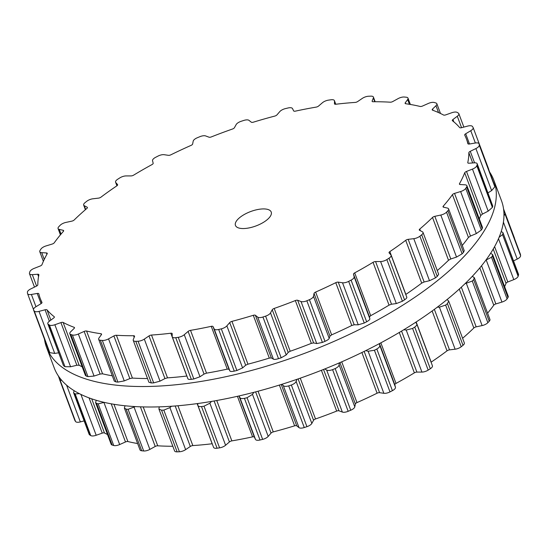 <?xml version="1.0" encoding="UTF-8"?>
<svg xmlns="http://www.w3.org/2000/svg" width="548" height="548" viewBox="0 0 548 548"><rect width="100%" height="100%" fill="white"/><g stroke="black" fill="none" stroke-linecap="round" stroke-linejoin="round"><path stroke-width="0.82" d="M474.534 244.504A238.75 95.962 159.5 0 1 237.126 374.126A238.75 95.962 159.5 0 1 46.546 347.377A238.75 95.962 159.5 0 1 44.45 339.096A238.75 95.962 159.5 0 0 46.546 347.377L54.197 367.845A238.75 95.962 159.5 0 0 244.778 394.594A238.75 95.962 159.5 0 0 482.185 264.972A238.75 95.962 159.5 0 1 244.778 394.594A238.75 95.962 159.5 0 1 54.197 367.845L46.546 347.377A238.75 95.962 159.5 0 0 237.126 374.126A238.75 95.962 159.5 0 0 474.534 244.504A238.75 95.962 159.5 0 0 493.803 180.155A238.75 95.962 159.5 0 1 474.534 244.504M489.672 172.106A238.75 95.962 159.5 0 1 493.803 180.155L501.454 200.623A238.75 95.962 159.5 0 1 482.185 264.972A238.75 95.962 159.5 0 0 501.454 200.623L493.803 180.155A238.75 95.962 159.5 0 0 489.672 172.106M329.677 99.962A238.75 95.962 159.5 0 1 330.924 99.784A5.727 2.302 159.5 0 1 334.431 100.633A5.727 2.302 159.5 0 1 334.492 100.99L334.451 103.73A2.384 0.959 -20.5 0 0 334.479 103.873A2.384 0.959 -20.5 0 0 335.849 104.243A227.53 91.454 159.5 0 1 345.624 103.188A227.53 91.454 159.5 0 1 355.166 102.421A2.384 0.959 -20.5 0 0 357.68 101.538L362.365 98.359A5.727 2.302 159.5 0 1 368.592 96.236A238.75 95.962 159.5 0 1 369.736 96.188A238.75 95.962 159.5 0 1 370.873 96.147A5.727 2.302 159.5 0 1 373.421 97.085A5.727 2.302 159.5 0 1 373.366 97.948L372.147 100.996A2.384 0.959 -20.5 0 0 372.126 101.353A2.384 0.959 -20.5 0 0 373.106 101.743A227.53 91.454 159.5 0 1 381.846 101.825A227.53 91.454 159.5 0 1 390.265 102.195A2.384 0.959 -20.5 0 0 392.779 101.538L398.136 98.599A5.727 2.302 159.5 0 1 404.335 97.023A238.75 95.962 159.5 0 1 405.321 97.119A238.75 95.962 159.5 0 1 406.308 97.222A5.727 2.302 159.5 0 1 408 98.133A5.727 2.302 159.5 0 1 407.637 99.551L405.273 102.784A2.384 0.959 -20.5 0 0 405.123 103.373A2.384 0.959 -20.5 0 0 405.76 103.743A227.53 91.454 159.5 0 1 413.13 104.956A227.53 91.454 159.5 0 1 420.104 106.449A2.384 0.959 -20.5 0 0 422.522 106.038L428.337 103.449A5.727 2.302 159.5 0 1 434.276 102.49A238.75 95.962 159.5 0 1 435.071 102.729A238.75 95.962 159.5 0 1 435.859 102.969A5.727 2.302 159.5 0 1 436.845 103.736A5.727 2.302 159.5 0 1 435.975 105.73L432.564 109.031A2.384 0.959 -20.5 0 0 432.201 109.86A2.384 0.959 -20.5 0 0 432.557 110.169A227.53 91.454 159.5 0 1 438.27 112.463A227.53 91.454 159.5 0 1 443.531 115.018A2.384 0.959 -20.5 0 0 445.757 114.868L451.812 112.73A5.727 2.302 159.5 0 1 457.265 112.429A238.75 95.962 159.5 0 1 457.833 112.792A238.75 95.962 159.5 0 1 458.402 113.162A5.727 2.302 159.5 0 1 458.847 113.683A5.727 2.302 159.5 0 1 457.292 116.251L452.963 119.498A2.384 0.959 -20.5 0 0 452.319 120.567A2.384 0.959 -20.5 0 0 452.463 120.759A227.53 91.454 159.5 0 1 456.306 124.047A227.53 91.454 159.5 0 1 459.649 127.574A2.384 0.959 -20.5 0 0 461.608 127.691L467.663 126.088A5.727 2.302 159.5 0 1 472.417 126.451A238.75 95.962 159.5 0 1 472.739 126.931A238.75 95.962 159.5 0 1 473.061 127.41A5.727 2.302 159.5 0 1 473.15 127.595A5.727 2.302 159.5 0 1 470.773 130.712L465.69 133.774A2.384 0.959 -20.5 0 0 464.704 135.075A2.384 0.959 -20.5 0 0 464.718 135.116A227.53 91.454 159.5 0 1 466.458 139.048A227.53 91.454 159.5 0 1 466.547 139.274A227.53 91.454 159.5 0 1 467.841 143.631A2.384 0.959 -20.5 0 0 467.855 143.679A2.384 0.959 -20.5 0 0 469.444 144.014L475.28 143.007A5.727 2.302 159.5 0 1 479.096 143.802A5.727 2.302 159.5 0 1 479.144 144.014A238.75 95.962 159.5 0 1 479.212 144.59A238.75 95.962 159.5 0 1 479.274 145.172A5.727 2.302 159.5 0 1 475.897 148.556L470.259 151.317A2.384 0.959 -20.5 0 0 468.855 152.687A227.53 91.454 159.5 0 1 468.588 157.557A227.53 91.454 159.5 0 1 467.787 162.578A2.384 0.959 -20.5 0 0 467.8 162.825A2.384 0.959 -20.5 0 0 468.985 163.208L474.363 162.831A5.727 2.302 159.5 0 1 477.192 163.749A5.727 2.302 159.5 0 1 477.198 164.455A238.75 95.962 159.5 0 1 477.007 165.106A238.75 95.962 159.5 0 1 476.808 165.756A5.727 2.302 159.5 0 1 472.472 169.099L466.492 171.449A2.384 0.959 -20.5 0 0 464.704 172.791A227.53 91.454 159.5 0 1 462.354 178.189A227.53 91.454 159.5 0 1 459.498 183.683A2.384 0.959 -20.5 0 0 459.423 184.149A2.384 0.959 -20.5 0 0 460.231 184.532L464.957 184.806A5.727 2.302 159.5 0 1 466.896 185.738A5.727 2.302 159.5 0 1 466.649 186.978A238.75 95.962 159.5 0 1 466.204 187.676A238.75 95.962 159.5 0 1 465.752 188.382A5.727 2.302 159.5 0 1 460.621 191.547L454.539 193.396A2.384 0.959 -20.5 0 0 452.436 194.663A227.53 91.454 159.5 0 1 448.093 200.376A227.53 91.454 159.5 0 1 443.277 206.13A2.384 0.959 -20.5 0 0 443.037 206.836A2.384 0.959 -20.5 0 0 443.531 207.178L447.415 208.082A5.727 2.302 159.5 0 1 448.6 208.911A5.727 2.302 159.5 0 1 447.901 210.727A238.75 95.962 159.5 0 1 447.223 211.446A238.75 95.962 159.5 0 1 446.531 212.165A5.727 2.302 159.5 0 1 440.804 215.042L434.845 216.323A2.384 0.959 -20.5 0 0 432.509 217.467A227.53 91.454 159.5 0 1 426.351 223.269A227.53 91.454 159.5 0 1 419.761 229.064A2.384 0.959 -20.5 0 0 419.275 230.009A2.384 0.959 -20.5 0 0 419.521 230.263L422.412 231.777A5.727 2.302 159.5 0 1 423.008 232.386A5.727 2.302 159.5 0 1 421.679 234.777A238.75 95.962 159.5 0 1 420.789 235.496A238.75 95.962 159.5 0 1 419.891 236.209A5.727 2.302 159.5 0 1 413.788 238.675L408.178 239.339A2.384 0.959 -20.5 0 0 405.705 240.312A227.53 91.454 159.5 0 1 397.958 245.99A227.53 91.454 159.5 0 1 389.847 251.601A2.384 0.959 -20.5 0 0 389.046 252.779A2.384 0.959 -20.5 0 0 389.121 252.909L390.916 254.964A5.727 2.302 159.5 0 1 391.101 255.258A5.727 2.302 159.5 0 1 388.984 258.211A238.75 95.962 159.5 0 1 387.922 258.896A238.75 95.962 159.5 0 1 386.847 259.581A5.727 2.302 159.5 0 1 380.6 261.547L375.565 261.56A2.384 0.959 -20.5 0 0 373.037 262.328A227.53 91.454 159.5 0 1 364.002 267.664A227.53 91.454 159.5 0 1 354.693 272.877A2.384 0.959 -20.5 0 0 353.508 274.233L354.131 276.754A5.727 2.302 159.5 0 1 351.083 280.131A238.75 95.962 159.5 0 1 349.877 280.761A238.75 95.962 159.5 0 1 348.672 281.377A5.727 2.302 159.5 0 1 342.527 282.768L338.253 282.138A2.384 0.959 -20.5 0 0 335.773 282.672A227.53 91.454 159.5 0 1 325.8 287.453A227.53 91.454 159.5 0 1 315.641 292.07A2.384 0.959 -20.5 0 0 314.045 293.433L313.477 296.324A5.727 2.302 159.5 0 1 309.421 299.694A238.75 95.962 159.5 0 1 308.127 300.236A238.75 95.962 159.5 0 1 306.839 300.777A5.727 2.302 159.5 0 1 301.023 301.53L297.674 300.283A2.384 0.959 -20.5 0 0 295.345 300.557A227.53 91.454 159.5 0 1 284.809 304.606A227.53 91.454 159.5 0 1 274.192 308.442A2.384 0.959 -20.5 0 0 272.246 309.757L270.507 312.908A5.727 2.302 159.5 0 1 265.602 316.141A238.75 95.962 159.5 0 1 264.273 316.58A238.75 95.962 159.5 0 1 262.944 317.011A5.727 2.302 159.5 0 1 257.683 317.114L255.395 315.292A2.384 0.959 -20.5 0 0 253.299 315.299A227.53 91.454 159.5 0 1 242.606 318.457A227.53 91.454 159.5 0 1 231.941 321.368A2.384 0.959 -20.5 0 0 229.722 322.587L226.879 325.868A5.727 2.302 159.5 0 1 221.31 328.848A238.75 95.962 159.5 0 1 219.995 329.163A238.75 95.962 159.5 0 1 218.679 329.478A5.727 2.302 159.5 0 1 214.186 328.91L213.035 326.587A2.384 0.959 -20.5 0 0 211.254 326.334A227.53 91.454 159.5 0 1 200.821 328.478A227.53 91.454 159.5 0 1 190.519 330.355A2.384 0.959 -20.5 0 0 188.108 331.424L184.265 334.718A5.727 2.302 159.5 0 1 178.258 337.321A238.75 95.962 159.5 0 1 176.997 337.506A238.75 95.962 159.5 0 1 175.75 337.684A5.727 2.302 159.5 0 1 172.243 336.835A5.727 2.302 159.5 0 1 172.182 336.479L172.223 333.739A2.384 0.959 -20.5 0 0 172.195 333.595A2.384 0.959 -20.5 0 0 170.825 333.225A227.53 91.454 159.5 0 1 161.05 334.28A227.53 91.454 159.5 0 1 151.508 335.047A2.384 0.959 -20.5 0 0 148.994 335.931L144.309 339.109A5.727 2.302 159.5 0 1 138.082 341.233A238.75 95.962 159.5 0 1 136.938 341.281A238.75 95.962 159.5 0 1 135.801 341.322A5.727 2.302 159.5 0 1 133.253 340.383A5.727 2.302 159.5 0 1 133.308 339.52L134.527 336.472A2.384 0.959 -20.5 0 0 134.548 336.116A2.384 0.959 -20.5 0 0 133.568 335.725A227.53 91.454 159.5 0 1 124.828 335.643A227.53 91.454 159.5 0 1 116.409 335.273A2.384 0.959 -20.5 0 0 113.895 335.931L108.538 338.87A5.727 2.302 159.5 0 1 102.339 340.445A238.75 95.962 159.5 0 1 101.353 340.349A238.75 95.962 159.5 0 1 100.366 340.246A5.727 2.302 159.5 0 1 98.674 339.335A5.727 2.302 159.5 0 1 99.037 337.917L101.401 334.684A2.384 0.959 -20.5 0 0 101.551 334.095A2.384 0.959 -20.5 0 0 100.914 333.725A227.53 91.454 159.5 0 1 93.544 332.513A227.53 91.454 159.5 0 1 86.57 331.019A2.384 0.959 -20.5 0 0 84.152 331.43L78.337 334.02A5.727 2.302 159.5 0 1 72.398 334.979A238.75 95.962 159.5 0 1 71.603 334.739A238.75 95.962 159.5 0 1 70.815 334.506A5.727 2.302 159.5 0 1 69.829 333.732A5.727 2.302 159.5 0 1 70.699 331.739L74.11 328.437A2.384 0.959 -20.5 0 0 74.473 327.608A2.384 0.959 -20.5 0 0 74.117 327.307A227.53 91.454 159.5 0 1 68.404 325.005A227.53 91.454 159.5 0 1 63.143 322.45A2.384 0.959 -20.5 0 0 60.917 322.601L54.862 324.738A5.727 2.302 159.5 0 1 49.409 325.039A238.75 95.962 159.5 0 1 48.84 324.676A238.75 95.962 159.5 0 1 48.272 324.313A5.727 2.302 159.5 0 1 47.827 323.786A5.727 2.302 159.5 0 1 49.382 321.217L53.711 317.97A2.384 0.959 -20.5 0 0 54.355 316.902A2.384 0.959 -20.5 0 0 54.211 316.71A227.53 91.454 159.5 0 1 50.368 313.422A227.53 91.454 159.5 0 1 47.025 309.894A2.384 0.959 -20.5 0 0 45.066 309.778L39.011 311.38A5.727 2.302 159.5 0 1 34.257 311.017A238.75 95.962 159.5 0 1 33.935 310.538A238.75 95.962 159.5 0 1 33.613 310.058A5.727 2.302 159.5 0 1 33.524 309.873A5.727 2.302 159.5 0 1 35.901 306.757L40.984 303.695A2.384 0.959 -20.5 0 0 41.97 302.393A2.384 0.959 -20.5 0 0 41.956 302.352A227.53 91.454 159.5 0 1 40.216 298.42A227.53 91.454 159.5 0 1 40.127 298.194A227.53 91.454 159.5 0 1 38.833 293.838A2.384 0.959 -20.5 0 0 38.819 293.79A2.384 0.959 -20.5 0 0 37.23 293.454L31.394 294.461A5.727 2.302 159.5 0 1 27.578 293.666A5.727 2.302 159.5 0 1 27.53 293.454A238.75 95.962 159.5 0 1 27.462 292.879A238.75 95.962 159.5 0 1 27.4 292.303A5.727 2.302 159.5 0 1 30.777 288.912L36.415 286.152A2.384 0.959 -20.5 0 0 37.819 284.782A227.53 91.454 159.5 0 1 38.086 279.912A227.53 91.454 159.5 0 1 38.887 274.891A2.384 0.959 -20.5 0 0 38.874 274.644A2.384 0.959 -20.5 0 0 37.689 274.26L32.311 274.637A5.727 2.302 159.5 0 1 29.482 273.719A5.727 2.302 159.5 0 1 29.476 273.014A238.75 95.962 159.5 0 1 29.667 272.363A238.75 95.962 159.5 0 1 29.866 271.712A5.727 2.302 159.5 0 1 34.202 268.369L40.182 266.02A2.384 0.959 -20.5 0 0 41.97 264.677A227.53 91.454 159.5 0 1 44.32 259.286A227.53 91.454 159.5 0 1 47.176 253.786A2.384 0.959 -20.5 0 0 47.251 253.32A2.384 0.959 -20.5 0 0 46.443 252.936L41.717 252.662A5.727 2.302 159.5 0 1 39.778 251.731A5.727 2.302 159.5 0 1 40.025 250.491A238.75 95.962 159.5 0 1 40.47 249.792A238.75 95.962 159.5 0 1 40.922 249.093A5.727 2.302 159.5 0 1 46.053 245.922L52.135 244.072A2.384 0.959 -20.5 0 0 54.238 242.805A227.53 91.454 159.5 0 1 58.581 237.092A227.53 91.454 159.5 0 1 63.397 231.338A2.384 0.959 -20.5 0 0 63.637 230.633A2.384 0.959 -20.5 0 0 63.143 230.29L59.259 229.386A5.727 2.302 159.5 0 1 58.074 228.557A5.727 2.302 159.5 0 1 58.773 226.742A238.75 95.962 159.5 0 1 59.451 226.023A238.75 95.962 159.5 0 1 60.143 225.303A5.727 2.302 159.5 0 1 65.87 222.426L71.829 221.145A2.384 0.959 -20.5 0 0 74.165 220.001A227.53 91.454 159.5 0 1 80.323 214.2A227.53 91.454 159.5 0 1 86.913 208.404A2.384 0.959 -20.5 0 0 87.399 207.459A2.384 0.959 -20.5 0 0 87.153 207.206L84.262 205.692A5.727 2.302 159.5 0 1 83.666 205.082A5.727 2.302 159.5 0 1 84.995 202.691A238.75 95.962 159.5 0 1 85.885 201.972A238.75 95.962 159.5 0 1 86.783 201.26A5.727 2.302 159.5 0 1 92.886 198.794L98.496 198.129A2.384 0.959 -20.5 0 0 100.969 197.157A227.53 91.454 159.5 0 1 108.716 191.478A227.53 91.454 159.5 0 1 116.827 185.868A2.384 0.959 -20.5 0 0 117.628 184.69A2.384 0.959 -20.5 0 0 117.553 184.56L115.758 182.505A5.727 2.302 159.5 0 1 115.573 182.21A5.727 2.302 159.5 0 1 117.69 179.258A238.75 95.962 159.5 0 1 118.752 178.573A238.75 95.962 159.5 0 1 119.827 177.888A5.727 2.302 159.5 0 1 126.074 175.922L131.109 175.908A2.384 0.959 -20.5 0 0 133.637 175.141A227.53 91.454 159.5 0 1 142.672 169.805A227.53 91.454 159.5 0 1 151.981 164.592A2.384 0.959 -20.5 0 0 153.166 163.236L152.543 160.715A5.727 2.302 159.5 0 1 155.591 157.338A238.75 95.962 159.5 0 1 156.797 156.714A238.75 95.962 159.5 0 1 158.002 156.091A5.727 2.302 159.5 0 1 164.147 154.7L168.428 155.331A2.384 0.959 -20.5 0 0 170.901 154.796A227.53 91.454 159.5 0 1 180.874 150.015A227.53 91.454 159.5 0 1 191.033 145.398A2.384 0.959 -20.5 0 0 192.629 144.035L193.197 141.144A5.727 2.302 159.5 0 1 197.253 137.774A238.75 95.962 159.5 0 1 198.547 137.233A238.75 95.962 159.5 0 1 199.835 136.699A5.727 2.302 159.5 0 1 205.651 135.938L209 137.185A2.384 0.959 -20.5 0 0 211.329 136.911A227.53 91.454 159.5 0 1 221.865 132.863A227.53 91.454 159.5 0 1 232.482 129.027A2.384 0.959 -20.5 0 0 234.428 127.711L236.167 124.567A5.727 2.302 159.5 0 1 241.072 121.327A238.75 95.962 159.5 0 1 242.401 120.889A238.75 95.962 159.5 0 1 243.73 120.457A5.727 2.302 159.5 0 1 248.991 120.355L251.279 122.177A2.384 0.959 -20.5 0 0 253.375 122.17A227.53 91.454 159.5 0 1 264.067 119.012A227.53 91.454 159.5 0 1 274.733 116.101A2.384 0.959 -20.5 0 0 276.952 114.881L279.795 111.6A5.727 2.302 159.5 0 1 285.364 108.62A238.75 95.962 159.5 0 1 286.679 108.305A238.75 95.962 159.5 0 1 287.995 107.99A5.727 2.302 159.5 0 1 292.488 108.559L293.639 110.881A2.384 0.959 -20.5 0 0 295.42 111.134A227.53 91.454 159.5 0 1 305.853 108.99A227.53 91.454 159.5 0 1 316.155 107.113A2.384 0.959 -20.5 0 0 318.573 106.045L322.409 102.75A5.727 2.302 159.5 0 1 328.416 100.147A238.75 95.962 159.5 0 1 329.677 99.962M236.996 220.275A19.091 7.672 -20.5 0 0 235.455 225.42A19.091 7.672 -20.5 0 0 256.026 225.92A19.091 7.672 -20.5 0 0 271.219 212.049A19.091 7.672 -20.5 0 0 255.978 209.911A19.091 7.672 -20.5 0 0 236.996 220.275M488.631 169.065L488.789 169.736M479.096 143.802L494.721 185.669A238.75 95.962 -20.5 0 1 494.789 186.245A238.75 95.962 -20.5 0 1 494.851 186.82L491.618 190.594L488.056 192.814M477.192 163.749L492.775 206.11A238.75 95.962 -20.5 0 1 492.584 206.76A238.75 95.962 -20.5 0 1 492.378 207.411L488.186 211.138L482.439 214.097L480.706 215.597A227.53 91.454 -20.5 0 1 479.308 218.933M466.896 185.738L482.493 227.454L482.226 228.632A238.75 95.962 -20.5 0 1 481.781 229.331A238.75 95.962 -20.5 0 1 481.322 230.03L476.335 233.585L470.485 236.044L468.437 237.469A227.53 91.454 -20.5 0 1 464.101 243.175A227.53 91.454 -20.5 0 1 462.259 245.442M448.6 208.911L464.225 250.696L463.478 252.381A238.75 95.962 -20.5 0 1 462.793 253.101A238.75 95.962 -20.5 0 1 462.108 253.82L456.525 257.081L450.792 258.971L448.517 260.266A227.53 91.454 -20.5 0 1 442.352 266.075A227.53 91.454 -20.5 0 1 437.283 270.568M423.008 232.386L438.66 274.247L437.256 276.432A238.75 95.962 -20.5 0 1 436.359 277.151A238.75 95.962 -20.5 0 1 435.461 277.863L429.502 280.713L424.125 281.987L421.707 283.117A227.53 91.454 -20.5 0 1 413.959 288.789A227.53 91.454 -20.5 0 1 405.856 294.406L405.76 294.468M406.637 296.995C407.233 297.516 406.541 298.475 404.561 299.866A238.75 95.962 -20.5 0 1 403.492 300.551A238.75 95.962 -20.5 0 1 402.424 301.236L396.32 303.578L391.512 304.209L389.046 305.133A227.53 91.454 -20.5 0 1 380.004 310.463A227.53 91.454 -20.5 0 1 370.695 315.675L369.455 316.888L369.852 318.792C370.016 319.484 368.955 320.484 366.653 321.786A238.75 95.962 -20.5 0 1 365.454 322.409A238.75 95.962 -20.5 0 1 364.249 323.032L358.241 324.806L354.193 324.786L351.782 325.478A227.53 91.454 -20.5 0 1 341.801 330.259A227.53 91.454 -20.5 0 1 331.643 334.869L329.992 336.082L329.19 338.356C328.923 339.185 327.526 340.185 324.991 341.349A238.75 95.962 -20.5 0 1 323.704 341.89A238.75 95.962 -20.5 0 1 322.409 342.425L316.737 343.569L313.62 342.932L311.346 343.363A227.53 91.454 -20.5 0 1 300.811 347.411A227.53 91.454 -20.5 0 1 290.193 351.247L288.193 352.405L286.22 354.94L281.172 357.796A238.75 95.962 -20.5 0 1 279.843 358.234A238.75 95.962 -20.5 0 1 278.514 358.666C275.843 359.447 274.137 359.604 273.404 359.145L271.335 357.94L269.301 358.104A227.53 91.454 -20.5 0 1 258.615 361.262A227.53 91.454 -20.5 0 1 247.949 364.173L245.668 365.235L242.593 367.907L236.887 370.503A238.75 95.962 -20.5 0 1 235.572 370.818A238.75 95.962 -20.5 0 1 234.256 371.133C231.667 371.647 230.215 371.585 229.9 370.948L228.982 369.236L227.256 369.133A227.53 91.454 -20.5 0 1 216.823 371.284A227.53 91.454 -20.5 0 1 206.521 373.154L204.048 374.072L199.986 376.75L193.828 378.976A238.75 95.962 -20.5 0 1 192.574 379.161A238.75 95.962 -20.5 0 1 191.321 379.339C188.916 379.579 187.779 379.305 187.902 378.517M33.613 310.058L49.046 351.337M49.19 351.713A238.75 95.962 -20.5 0 0 49.505 352.193A238.75 95.962 -20.5 0 0 49.834 352.672L54.725 353.419L58.677 352.796M48.272 324.313L63.41 365.461L47.827 323.786M63.849 365.961A238.75 95.962 -20.5 0 0 64.411 366.331A238.75 95.962 -20.5 0 0 64.986 366.694L70.576 366.77L76.857 365.249L79.145 365.249A227.53 91.454 -20.5 0 0 82.186 366.79M70.815 334.506L86.385 376.154L85.426 375.449L69.829 333.732M86.385 376.154A238.75 95.962 -20.5 0 0 87.173 376.394A238.75 95.962 -20.5 0 0 87.975 376.627L94.057 376.058L100.099 374.085L102.572 373.818A227.53 91.454 -20.5 0 0 109.552 375.312A227.53 91.454 -20.5 0 0 112.306 375.805M100.366 340.246L115.943 381.901L114.292 381.12L98.674 339.335M115.943 381.901A238.75 95.962 -20.5 0 0 116.923 382.004A238.75 95.962 -20.5 0 0 117.909 382.1L124.259 380.908L129.842 378.586L132.411 378.072A227.53 91.454 -20.5 0 0 140.836 378.442A227.53 91.454 -20.5 0 0 147.515 378.531M135.801 341.322L151.371 382.977L148.905 382.244L133.253 340.383M151.371 382.977A238.75 95.962 -20.5 0 0 152.515 382.936A238.75 95.962 -20.5 0 0 153.659 382.888L160.023 381.141L164.941 378.579L167.51 377.853A227.53 91.454 -20.5 0 0 177.059 377.086A227.53 91.454 -20.5 0 0 186.834 376.031L186.895 376.024M514.387 237.942A5.727 2.302 159.5 0 1 514.476 238.127A5.727 2.302 159.5 0 1 514.531 238.592M503.859 211.829L504.845 212.679L520.422 254.334A5.727 2.302 159.5 0 1 520.47 254.546A238.75 95.962 159.5 0 1 520.538 255.121A238.75 95.962 159.5 0 1 520.6 255.697A5.727 2.302 159.5 0 1 517.223 259.088L513.517 260.903M501.221 231.482L502.934 232.605L518.518 274.281A5.727 2.302 159.5 0 1 518.524 274.986A238.75 95.962 159.5 0 1 518.333 275.637A238.75 95.962 159.5 0 1 518.134 276.288A5.727 2.302 159.5 0 1 513.798 279.631L507.818 281.98A2.384 0.959 -20.5 0 0 506.03 283.323A227.53 91.454 159.5 0 1 504.633 286.666M490.611 253.313L492.625 254.546L508.222 296.269A5.727 2.302 159.5 0 1 507.975 297.509A238.75 95.962 159.5 0 1 507.53 298.208A238.75 95.962 159.5 0 1 507.078 298.907A5.727 2.302 159.5 0 1 501.947 302.078L495.865 303.928A2.384 0.959 -20.5 0 0 493.762 305.195A227.53 91.454 159.5 0 1 489.419 310.908A227.53 91.454 159.5 0 1 487.583 313.168M472.308 276.315L474.308 277.658L489.926 319.443A5.727 2.302 159.5 0 1 489.227 321.258A238.75 95.962 159.5 0 1 488.549 321.977A238.75 95.962 159.5 0 1 487.857 322.697A5.727 2.302 159.5 0 1 482.13 325.574L476.171 326.855A2.384 0.959 -20.5 0 0 473.835 327.999A227.53 91.454 159.5 0 1 467.677 333.801A227.53 91.454 159.5 0 1 462.601 338.294M447.024 299.585L448.682 301.058L464.334 342.918A5.727 2.302 159.5 0 1 463.005 345.309A238.75 95.962 159.5 0 1 462.115 346.028A238.75 95.962 159.5 0 1 461.217 346.74A5.727 2.302 159.5 0 1 455.114 349.206L449.504 349.871A2.384 0.959 -20.5 0 0 447.031 350.843A227.53 91.454 159.5 0 1 439.284 356.522A227.53 91.454 159.5 0 1 431.173 362.132A2.384 0.959 -20.5 0 0 431.077 362.201M415.651 322.306L416.733 323.834L432.427 365.79A5.727 2.302 159.5 0 1 430.31 368.742A238.75 95.962 159.5 0 1 429.248 369.427A238.75 95.962 159.5 0 1 428.173 370.112A5.727 2.302 159.5 0 1 421.926 372.078L416.891 372.092A2.384 0.959 -20.5 0 0 414.363 372.859A227.53 91.454 159.5 0 1 405.328 378.195A227.53 91.454 159.5 0 1 396.019 383.408A2.384 0.959 -20.5 0 0 394.834 384.765L395.457 387.285A5.727 2.302 159.5 0 1 392.409 390.662A238.75 95.962 159.5 0 1 391.204 391.286A238.75 95.962 159.5 0 1 389.998 391.909A5.727 2.302 159.5 0 1 383.853 393.3L379.572 392.669A2.384 0.959 -20.5 0 0 377.099 393.204A227.53 91.454 159.5 0 1 367.126 397.985A227.53 91.454 159.5 0 1 356.967 402.602A2.384 0.959 -20.5 0 0 355.371 403.965L354.803 406.856A5.727 2.302 159.5 0 1 350.747 410.226A238.75 95.962 159.5 0 1 349.453 410.767A238.75 95.962 159.5 0 1 348.165 411.301A5.727 2.302 159.5 0 1 342.349 412.062L339 410.815A2.384 0.959 -20.5 0 0 336.671 411.089A227.53 91.454 159.5 0 1 326.135 415.137A227.53 91.454 159.5 0 1 315.518 418.973A2.384 0.959 -20.5 0 0 313.572 420.289L311.833 423.433A5.727 2.302 159.5 0 1 306.928 426.673A238.75 95.962 159.5 0 1 305.599 427.111A238.75 95.962 159.5 0 1 304.27 427.543A5.727 2.302 159.5 0 1 299.009 427.646L296.721 425.823A2.384 0.959 -20.5 0 0 294.625 425.83A227.53 91.454 159.5 0 1 283.933 428.988A227.53 91.454 159.5 0 1 273.267 431.899A2.384 0.959 -20.5 0 0 271.048 433.119L268.205 436.4A5.727 2.302 159.5 0 1 262.636 439.38A238.75 95.962 159.5 0 1 261.321 439.695A238.75 95.962 159.5 0 1 260.005 440.01A5.727 2.302 159.5 0 1 255.512 439.441L254.361 437.119A2.384 0.959 -20.5 0 0 252.58 436.866A227.53 91.454 159.5 0 1 242.148 439.01A227.53 91.454 159.5 0 1 231.845 440.887A2.384 0.959 -20.5 0 0 229.427 441.955L225.591 445.25A5.727 2.302 159.5 0 1 219.584 447.853A238.75 95.962 159.5 0 1 218.323 448.038A238.75 95.962 159.5 0 1 217.077 448.216A5.727 2.302 159.5 0 1 213.569 447.367L197.883 405.417L197.712 403.54M212.22 443.75A2.384 0.959 -20.5 0 0 212.151 443.757A227.53 91.454 159.5 0 1 202.376 444.812A227.53 91.454 159.5 0 1 192.834 445.579A2.384 0.959 -20.5 0 0 190.32 446.462L185.635 449.641A5.727 2.302 159.5 0 1 179.408 451.764A238.75 95.962 159.5 0 1 178.264 451.812A238.75 95.962 159.5 0 1 177.127 451.853A5.727 2.302 159.5 0 1 174.579 450.915L158.927 409.055L159.228 406.856M172.839 446.264A227.53 91.454 159.5 0 1 166.154 446.175A227.53 91.454 159.5 0 1 157.735 445.805A2.384 0.959 -20.5 0 0 155.221 446.462L149.864 449.401A5.727 2.302 159.5 0 1 143.665 450.977A238.75 95.962 159.5 0 1 142.679 450.881A238.75 95.962 159.5 0 1 141.692 450.778A5.727 2.302 159.5 0 1 140 449.867L124.375 408.089L125.006 405.76M137.63 443.538A227.53 91.454 159.5 0 1 134.87 443.044A227.53 91.454 159.5 0 1 127.896 441.551A2.384 0.959 -20.5 0 0 125.478 441.962L119.663 444.551A5.727 2.302 159.5 0 1 113.724 445.51A238.75 95.962 159.5 0 1 112.929 445.271A238.75 95.962 159.5 0 1 112.141 445.031A5.727 2.302 159.5 0 1 111.155 444.264L95.558 402.54L96.263 400.293M107.511 434.516A227.53 91.454 159.5 0 1 104.469 432.982A2.384 0.959 -20.5 0 0 102.243 433.132L96.188 435.27A5.727 2.302 159.5 0 1 90.735 435.571A238.75 95.962 159.5 0 1 90.167 435.208A238.75 95.962 159.5 0 1 89.598 434.838A5.727 2.302 159.5 0 1 89.153 434.317L73.569 392.635L74.124 390.676M84.139 420.905L80.337 421.912A5.727 2.302 159.5 0 1 75.583 421.549A238.75 95.962 159.5 0 1 75.261 421.07A238.75 95.962 159.5 0 1 74.939 420.59A5.727 2.302 159.5 0 1 74.85 420.405A5.727 2.302 159.5 0 1 74.795 420.206M504.845 212.679L520.47 254.546M503.961 215.761L505.023 214.049A238.75 95.962 -20.5 0 0 504.968 213.467A238.75 95.962 -20.5 0 0 504.9 212.891M502.934 232.605L518.524 274.986M499.125 237.257L502.557 234.633A238.75 95.962 -20.5 0 0 502.756 233.982A238.75 95.962 -20.5 0 0 502.954 233.332M492.625 254.546L492.405 255.854L507.975 297.509M485.918 260.101L491.501 257.259A238.75 95.962 -20.5 0 0 491.953 256.553A238.75 95.962 -20.5 0 0 492.405 255.854M474.308 277.658L473.657 279.603L489.227 321.258M465.026 283.686L472.287 281.049A238.75 95.962 -20.5 0 0 472.972 280.323A238.75 95.962 -20.5 0 0 473.657 279.603M448.682 301.058L447.435 303.654L463.005 345.309M437.29 307.188L439.4 307.168L445.64 305.085A238.75 95.962 -20.5 0 0 446.538 304.373A238.75 95.962 -20.5 0 0 447.435 303.654M416.528 323.457C417.295 324.43 416.699 325.642 414.74 327.094L430.31 368.742M61.876 380.504L60.013 379.894A238.75 95.962 -20.5 0 1 59.684 379.422A238.75 95.962 -20.5 0 1 59.369 378.935L59.444 377.497M403.787 329.766L406.212 330.04L412.596 328.458A238.75 95.962 -20.5 0 0 413.672 327.773A238.75 95.962 -20.5 0 0 414.74 327.094M379.312 343.665L379.743 345.254C380.079 346.398 379.113 347.651 376.832 349.008L392.409 390.662M79.419 393.67L75.165 393.916A238.75 95.962 -20.5 0 1 74.59 393.553A238.75 95.962 -20.5 0 1 74.028 393.19L73.569 392.635M365.776 350.61L368.133 351.261L374.428 350.261A238.75 95.962 -20.5 0 0 375.633 349.638A238.75 95.962 -20.5 0 0 376.832 349.008M339.267 362.906L339.082 364.817C338.986 366.098 337.678 367.352 335.171 368.571L350.747 410.226M104.195 402.376L98.147 403.855A238.75 95.962 -20.5 0 1 97.352 403.616A238.75 95.962 -20.5 0 1 96.564 403.383L95.558 402.54M324.656 368.996L326.635 370.023C327.93 370.722 329.91 370.599 332.588 369.653A238.75 95.962 -20.5 0 0 333.883 369.112A238.75 95.962 -20.5 0 0 335.171 368.571M296.948 379.326L296.119 381.401C295.584 382.778 293.995 383.984 291.351 385.018L306.928 426.673M135.281 406.589L128.088 409.322A238.75 95.962 -20.5 0 1 127.102 409.226A238.75 95.962 -20.5 0 1 126.122 409.123L124.375 408.089M281.919 384.278L283.295 385.607C284.2 386.511 286.001 386.607 288.693 385.888A238.75 95.962 -20.5 0 0 290.022 385.456A238.75 95.962 -20.5 0 0 291.351 385.018M253.854 392.327L252.484 394.361L247.066 397.725L262.636 439.38M171.51 406.246L169.921 407.602L163.831 410.116A238.75 95.962 -20.5 0 1 162.694 410.157A238.75 95.962 -20.5 0 1 161.55 410.199L158.927 409.055M239.099 395.923L239.791 397.41C240.277 398.499 241.819 398.814 244.429 398.355A238.75 95.962 -20.5 0 0 245.751 398.04A238.75 95.962 -20.5 0 0 247.066 397.725M211.528 401.424L209.877 403.212L204.007 406.198L219.584 447.853M204.007 406.198A238.75 95.962 -20.5 0 1 202.753 406.383A238.75 95.962 -20.5 0 1 201.5 406.561C199.075 406.746 197.842 406.212 197.794 404.972M334.492 100.99L335.712 104.257M373.366 97.948L374.784 101.736M372.147 100.996L372.38 101.613M407.637 99.551L409.418 104.305M405.273 102.784L405.623 103.723M435.975 105.73L438.537 112.58M432.564 109.031L433.057 110.347M457.292 116.251L461.574 127.698M452.963 119.498L453.854 121.868M470.773 130.712L475.363 142.994M115.758 182.505L116.977 185.765M465.69 133.774L469.52 144.001M479.144 144.014L494.721 185.669M479.274 145.172L494.851 186.82M475.897 148.556L491.618 190.594M84.262 205.692L85.673 209.466M470.259 151.317L474.561 162.818M87.153 207.206L87.385 207.815M468.855 152.687L472.691 162.948M467.787 162.578L467.958 163.016M477.198 164.455L492.775 206.11M476.808 165.756L492.378 207.411M472.472 169.099L488.186 211.138M59.259 229.386L61.027 234.106M466.492 171.449L482.439 214.097M63.143 230.29L63.493 231.222M464.704 172.791L480.706 215.597M459.498 183.683L459.786 184.45M466.649 186.978L482.226 228.632M465.752 188.382L481.322 230.03M460.621 191.547L476.335 233.585M41.717 252.662L44.251 259.423M454.539 193.396L470.485 236.044M46.443 252.936L46.929 254.238M452.436 194.663L468.437 237.469M443.277 206.13L443.681 207.213M447.901 210.727L463.478 252.381M446.531 212.165L462.108 253.82M440.804 215.042L456.525 257.081M32.311 274.637L36.586 286.07M434.845 216.323L450.792 258.971M37.689 274.26L38.559 276.582M432.509 217.467L448.517 260.266M419.761 229.064L420.378 230.708M421.679 234.777L437.256 276.432M419.891 236.209L435.461 277.863M413.788 238.675L429.502 280.713M31.394 294.461L35.976 306.709M408.178 239.339L424.125 281.987M37.23 293.454L41.045 303.661M405.705 240.312L421.707 283.117M389.847 251.601L405.856 294.406M388.984 258.211L404.561 299.866M386.847 259.581L402.424 301.236M34.257 311.017L49.834 352.672M380.6 261.547L396.32 303.578M39.011 311.38L54.725 353.419M375.565 261.56L391.512 304.209M45.066 309.778L49.354 321.238M373.037 262.328L389.046 305.133M47.025 309.894L50.848 320.121M354.693 272.877L370.695 315.675M54.211 316.71L54.375 317.148M353.508 274.233L369.455 316.888M354.131 276.754L369.852 318.792M351.083 280.131L366.653 321.786M348.672 281.377L364.249 323.032M49.409 325.039L64.986 366.694M342.527 282.768L358.241 324.806M54.862 324.738L70.576 366.77M338.253 282.138L354.193 324.786M60.917 322.601L76.857 365.249M335.773 282.672L351.782 325.478M63.143 322.45L79.145 365.249M315.641 292.07L331.643 334.869M74.117 327.307L74.405 328.067M314.045 293.433L329.992 336.082M313.477 296.324L329.19 338.356M309.421 299.694L324.991 341.349M306.839 300.777L322.409 342.425M72.398 334.979L87.975 376.627M301.023 301.53L316.737 343.569M78.337 334.02L94.057 376.058M297.674 300.283L313.62 342.932M84.152 331.43L100.099 374.085M295.345 300.557L311.346 343.363M86.57 331.019L102.572 373.818M274.192 308.442L290.193 351.247M100.914 333.725L101.318 334.794M272.246 309.757L288.193 352.405M270.507 312.908L286.22 354.94M265.602 316.141L281.172 357.796M262.944 317.011L278.514 358.666M102.339 340.445L117.909 382.1M257.683 317.114L273.404 359.145M108.538 338.87L124.259 380.908M255.395 315.292L271.335 357.94M113.895 335.931L129.842 378.586M253.299 315.299L269.301 358.104M116.409 335.273L132.411 378.072M231.941 321.368L247.949 364.173M133.568 335.725L134.178 337.349M229.722 322.587L245.668 365.235M226.879 325.868L242.593 367.907M221.31 328.848L236.887 370.503M218.679 329.478L234.256 371.133M138.082 341.233L153.659 382.888M214.186 328.91L229.9 370.948M144.309 339.109L160.023 381.141M213.035 326.587L228.982 369.236M148.994 335.931L164.941 378.579M211.254 326.334L227.256 369.133M151.508 335.047L167.51 377.853M190.519 330.355L206.521 373.154M170.825 333.225L186.834 376.031M188.108 331.424L204.048 374.072M184.265 334.718L199.986 376.75M178.258 337.321L193.828 378.976M175.75 337.684L191.321 379.339M505.023 214.049L520.6 255.697M503.413 222.152L517.223 259.088M502.557 234.633L518.134 276.288M498.502 238.723L513.798 279.631M494.604 246.627L507.818 281.98M493.221 249.066L506.03 283.323M491.501 257.259L507.078 298.907M486.234 260.04L501.947 302.078M481.582 265.725L495.865 303.928M479.808 267.883L493.762 305.195M472.287 281.049L487.857 322.697M466.417 283.535L482.13 325.574M461.341 287.179L476.171 326.855M459.286 289.07L473.835 327.999M445.64 305.085L461.217 346.74M439.4 307.168L455.114 349.206M434.365 309.367L449.504 349.871M432.132 310.997L447.031 350.843M416.165 321.977L431.173 362.132M59.369 378.935L74.939 420.59M412.596 328.458L428.173 370.112M60.013 379.894L75.583 421.549M406.212 330.04L421.926 372.078M66.596 385.169L80.337 421.912M401.568 331.102L416.891 372.092M399.266 332.472L414.363 372.859M380.853 342.843L396.019 383.408M379.442 343.596L394.834 384.765M379.743 345.254L395.457 387.285M74.028 393.19L89.598 434.838M374.428 350.261L389.998 391.909M75.165 393.916L90.735 435.571M368.133 351.261L383.853 393.3M80.912 394.416L96.188 435.27M364.153 351.412L379.572 392.669M89.064 397.896L102.243 433.132M361.892 352.522L377.099 393.204M91.701 398.834L104.469 432.982M341.726 361.831L356.967 402.602M339.911 362.625L355.371 403.965M339.082 364.817L354.803 406.856M96.564 403.383L112.141 445.031M332.588 369.653L348.165 411.301M98.147 403.855L113.724 445.51M326.635 370.023L342.349 412.062M103.949 402.513L119.663 444.551M323.532 369.448L339 410.815M111.217 403.814L125.478 441.962M321.416 370.29L336.671 411.089M113.963 404.294L127.896 441.551M300.263 378.175L315.518 418.973M298.105 378.921L313.572 420.289M296.119 381.401L311.833 423.433M126.122 409.123L141.692 450.778M288.693 385.888L304.27 427.543M128.088 409.322L143.665 450.977M283.295 385.607L299.009 427.646M134.15 407.37L149.864 449.401M281.261 384.484L296.721 425.823M140.398 406.822L155.221 446.462M279.384 385.073L294.625 425.83M143.192 406.911L157.735 445.805M258.06 391.224L273.267 431.899M255.621 391.868L271.048 433.119M252.484 394.361L268.205 436.4M161.55 410.199L177.127 451.853M244.429 398.355L260.005 440.01M163.831 410.116L179.408 451.764M239.791 397.41L255.512 439.441M169.921 407.602L185.635 449.641M238.969 395.957L254.361 437.119M175.182 405.979L190.32 446.462M237.414 396.307L252.58 436.866M177.942 405.753L192.834 445.579M216.748 400.506L231.845 440.887M197.143 403.616L212.151 443.757M214.11 400.978L229.427 441.955M209.877 403.212L225.591 445.25M201.5 406.561L217.077 448.216M335.78 104.25L334.431 100.633M375.161 101.736L373.421 97.085M410.37 104.463L408 98.133M440.489 113.484L436.845 103.736M463.861 127.095L458.847 113.683M488.727 169.25L473.15 127.595M116.923 185.799L115.573 182.21M468.314 144.014L466.458 139.048M85.399 209.706L83.666 205.082M60.417 234.832L58.074 228.557M43.367 261.334L39.778 251.731M34.483 287.097L29.482 273.719M33.469 309.408L27.578 293.666M41.888 302.886L40.216 298.42M406.787 297.215L391.101 255.258M49.094 351.528L33.524 309.873M187.93 378.791L172.243 336.835M514.476 238.127L503.55 208.904M59.211 378.264L58.328 375.894M74.85 420.405L59.273 378.75"/></g></svg>
